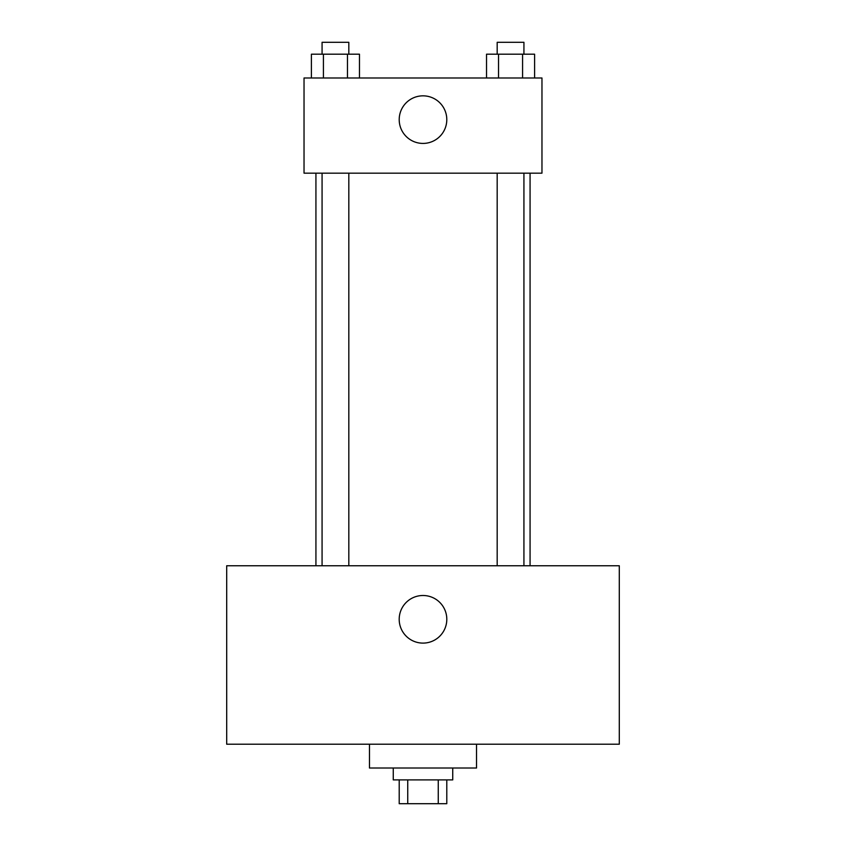 <?xml version="1.0" encoding="UTF-8"?>
<svg xmlns="http://www.w3.org/2000/svg" width="846" height="846" viewBox="0 0 846 846"><rect width="100%" height="100%" fill="white"/><g stroke="black" fill="none" stroke-linecap="round" stroke-linejoin="round"><path stroke-width="1.27" d="M438.26 779.906L438.26 803.7L399.206 803.7L399.206 779.906M438.26 803.7L446.794 803.7L446.794 779.906M452.737 768.009L452.737 779.906L393.263 779.906L393.263 768.009M407.74 779.906L407.74 803.7M369.469 744.216L369.469 768.009L476.531 768.009L476.531 744.216M619.293 744.216L226.696 744.216L226.696 565.763L619.293 565.763L619.293 744.216M423 595.499A23.794 23.794 0 0 1 443.611 631.201A23.794 23.794 0 0 1 402.389 631.201A23.794 23.794 0 0 1 423 595.499M530.072 173.166L530.072 565.763M497.184 565.763L497.184 173.166M348.816 173.166L348.816 565.763M541.969 173.166L304.031 173.166L304.031 77.991L541.969 77.991L541.969 173.166M446.794 119.624A23.794 23.794 0 0 1 411.103 140.235A23.794 23.794 0 0 1 411.103 99.024A23.794 23.794 0 0 1 446.794 119.624M534.598 77.991L534.598 54.197L486.524 54.197L486.524 77.991M522.585 54.197L522.585 77.991M498.537 54.197L498.537 77.991M497.184 54.197L497.184 42.3L523.938 42.3L523.928 54.197M359.476 77.991L359.476 54.197L311.402 54.197L311.402 77.991M347.463 54.197L347.463 77.991M323.415 54.197L323.415 77.991M322.072 54.197L322.072 42.3L348.816 42.3L348.816 54.197M315.928 173.166L315.928 565.763M523.928 565.763L523.928 173.166M322.072 173.166L322.072 565.763"/></g></svg>

